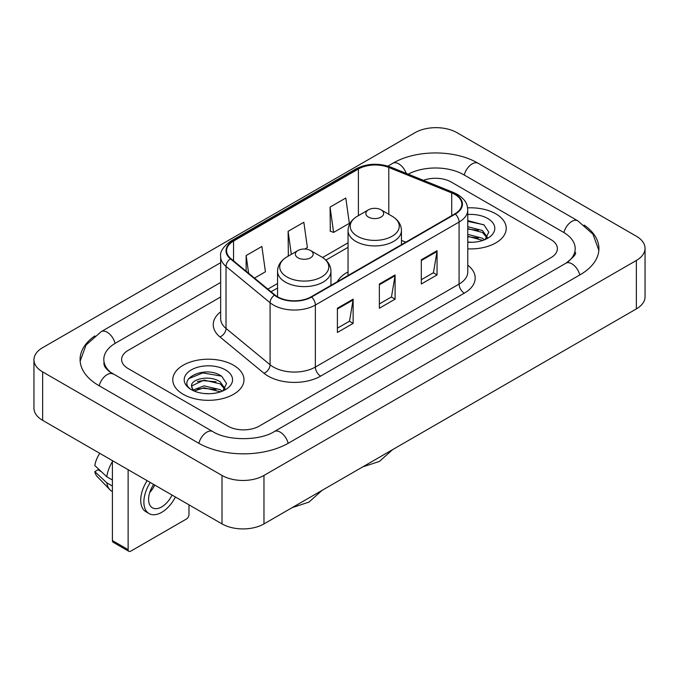 <?xml version="1.0" encoding="UTF-8"?>
<svg xmlns="http://www.w3.org/2000/svg" width="679" height="679" viewBox="0 0 679 679"><rect width="100%" height="100%" fill="white"/><g stroke="black" fill="none" stroke-linecap="round" stroke-linejoin="round"><path stroke-width="1.02" d="M348.047 271.906A39.314 22.696 0 0 0 337.251 281.743M495.797 213.826A35.605 20.557 0 0 0 467.627 207.876A35.605 20.557 0 0 1 495.797 213.826A35.605 20.557 0 0 1 506.228 228.365A35.605 20.557 0 0 0 495.797 213.826M233.551 365.234A35.605 20.557 0 0 0 194.754 360.778A35.605 20.557 0 0 0 172.772 379.765A35.605 20.557 0 0 0 183.203 394.304A35.605 20.557 0 0 0 221.999 398.76A35.605 20.557 0 0 0 243.982 379.765A35.605 20.557 0 0 0 233.551 365.234A35.605 20.557 0 0 0 194.754 360.778A35.605 20.557 0 0 0 172.772 379.765A35.605 20.557 0 0 0 183.203 394.304A35.605 20.557 0 0 0 221.999 398.76A35.605 20.557 0 0 0 243.982 379.765A35.605 20.557 0 0 0 233.551 365.234M454.888 194.449A23.74 13.707 180 0 1 461.839 204.133A23.74 13.707 180 0 1 454.888 213.826L311.177 296.799A23.74 13.707 180 0 1 274.953 294.966L230.885 258.631A23.74 13.707 180 0 1 226.591 250.772A23.74 13.707 180 0 1 233.542 241.079L358.393 169.003A23.74 13.707 180 0 1 388.787 167.467L451.722 192.912A23.74 13.707 180 0 1 454.888 194.449M455.303 194.202A24.325 14.047 0 0 0 452.061 192.632L389.126 167.187A24.325 14.047 0 0 0 357.969 168.765L233.126 240.841A24.325 14.047 0 0 0 230.402 258.826L274.469 295.161A24.325 14.047 0 0 0 311.593 297.037L455.303 214.072A24.325 14.047 0 0 0 455.303 194.202M337.404 308.241L337.404 332.464L353.139 323.382L353.139 299.159L337.404 308.241M337.404 328.169L349.524 321.175L353.072 299.965A5.933 3.429 -120 0 0 353.139 299.159M349.413 321.235L353.139 323.382M421.32 259.794L421.32 284.017L437.055 274.936L437.055 250.712L421.32 259.794M421.32 279.723L433.44 272.72L436.987 251.51A5.933 3.429 -120 0 0 437.055 250.712M433.329 272.788L437.055 274.936M379.357 284.017L379.357 308.241L395.093 299.159L395.093 274.936L379.357 284.017M379.357 303.946L391.477 296.952L395.034 275.742A5.933 3.429 -120 0 0 395.093 274.936M391.376 297.012L395.093 299.159M467.772 248.853A35.605 20.557 0 0 0 506.228 228.365A35.605 20.557 0 0 1 467.772 248.853M227.788 426.098A22.254 12.85 0 0 0 259.251 426.098L550.873 257.731A22.254 12.85 0 0 0 557.383 248.65A22.254 12.85 0 0 0 550.873 239.568L451.212 182.031A22.254 12.85 0 0 0 423.407 180.325A22.254 12.85 0 0 1 451.212 182.031L550.873 239.568A22.254 12.85 0 0 1 557.383 248.65A22.254 12.85 0 0 1 550.873 257.731L259.251 426.098A22.254 12.85 0 0 1 227.788 426.098L128.127 368.561L227.788 426.098M220.658 296.969L128.127 350.398A22.254 12.85 0 0 0 121.617 359.48A22.254 12.85 0 0 0 128.127 368.561A22.254 12.85 0 0 1 121.617 359.48A22.254 12.85 0 0 1 128.127 350.398L220.658 296.969M330.062 207.103L333.61 232.413L349.346 223.332L345.798 198.022L330.062 207.103L330.317 231.183M254.489 278.093L265.43 271.778L261.873 246.469L246.137 255.55L246.137 271.21M304.829 249.032L307.383 247.555L303.836 222.245L288.1 231.327L288.354 255.406M289.05 255.669L288.1 255.312M288.1 231.327L291.333 254.353M333.61 232.413L330.062 231.089M246.137 255.55L248.624 273.264M567.788 262.043A40.053 23.128 0 0 0 575.189 248.65A40.053 23.128 0 0 0 563.46 232.294L463.799 174.766A40.053 23.128 0 0 0 408.206 174.18M220.658 282.439L115.54 343.124A40.053 23.128 0 0 0 103.811 359.48A40.053 23.128 0 0 0 111.212 372.873M222.016 475.453A29.672 17.128 0 0 0 263.97 475.453L636.359 260.456A29.672 17.128 0 0 0 645.05 248.344A29.672 17.128 0 0 0 636.359 236.233L456.984 132.677A29.672 17.128 0 0 0 415.03 132.677L42.641 347.665A29.672 17.128 0 0 0 33.95 359.785A29.672 17.128 0 0 0 42.641 371.897L222.016 475.453L222.016 523.908A29.672 17.128 0 0 0 263.97 523.908L636.359 308.911A29.672 17.128 0 0 0 645.05 296.799L645.05 248.344M33.95 359.785L33.95 408.232A29.672 17.128 0 0 0 42.641 420.343L222.016 523.908M94.831 335.927A63.792 36.827 0 0 0 80.08 359.48A63.792 36.827 0 0 0 98.761 385.519L198.412 443.056A63.792 36.827 0 0 0 288.626 443.056L580.239 274.689A63.792 36.827 0 0 0 598.92 248.65A63.792 36.827 0 0 0 584.169 225.097M467.772 242.072L472.194 242.293M467.772 234.374L482.472 238.253L484.433 239.823M467.772 236.3L482.828 240.417M467.772 226.684L482.472 230.554L487.293 237.209M467.772 228.611L482.472 232.481L486.911 237.709M467.772 242.225A24.181 13.962 0 0 0 487.717 238.236A24.181 13.962 0 0 0 487.717 218.494A24.181 13.962 0 0 0 467.772 214.496M485.01 239.585L488.795 232.142L484.008 224.927L467.772 220.607M467.772 221.354L483.677 224.707M467.772 229.044L478.322 230.359M467.772 236.733L478.322 238.049M368.451 217.093A8.903 5.135 0 0 0 381.038 217.093A8.903 5.135 0 0 0 381.038 209.828L392.089 216.211A24.529 14.166 0 0 1 392.089 236.241A24.529 14.166 0 0 1 357.4 236.241A24.529 14.166 0 0 1 357.4 216.211C351.357 219.801 348.242 224.562 348.047 230.504A26.702 15.413 0 0 0 355.864 241.41A26.702 15.413 0 0 0 384.968 244.746A26.702 15.413 0 0 0 401.45 230.504C401.255 224.562 398.132 219.801 392.089 216.211L381.038 209.828A8.903 5.135 0 0 0 368.451 209.828A8.903 5.135 0 0 0 368.451 217.093M297.962 257.791A8.903 5.135 0 0 0 310.549 257.791A8.903 5.135 0 0 0 310.549 250.526L321.6 256.908A24.529 14.166 0 0 1 321.6 276.939A24.529 14.166 0 0 1 286.911 276.939A24.529 14.166 0 0 1 286.911 256.908C280.868 260.498 277.745 265.26 277.55 271.201A26.702 15.413 0 0 0 285.375 282.108A26.702 15.413 0 0 0 314.47 285.443A26.702 15.413 0 0 0 330.953 271.201C330.758 265.26 327.643 260.498 321.6 256.908L310.549 250.526A8.903 5.135 0 0 0 297.962 250.526A8.903 5.135 0 0 0 297.962 257.791M128.127 549.642A3.709 2.139 120 0 0 128.9 551.34L113.164 542.258A3.709 2.139 -60 0 1 112.4 540.56L128.127 549.642L128.127 469.698M112.4 460.617L112.4 540.56M128.9 551.34A3.709 2.139 120 0 0 130.75 551.161L186.352 519.062A3.709 2.139 120 0 0 188.974 514.521L188.974 504.828M153.658 484.441A18.545 10.703 120 0 0 152.427 507.807A18.545 10.703 120 0 0 161.695 506.89A18.545 10.703 120 0 0 172.05 495.059M149.72 492.513A18.545 10.703 120 0 0 154.744 485.069M147.148 480.681A25.216 14.565 120 0 0 145.943 511.771L149.091 513.587A25.216 14.565 120 0 0 161.695 512.339A25.216 14.565 120 0 0 175.411 496.994M150.297 482.497A25.216 14.565 120 0 0 149.091 513.587M112.4 461.712A24.478 14.132 120 0 0 106.824 476.794L94.822 465.556A19.284 11.136 120 0 1 99.779 453.334M112.4 480.011L106.824 476.794M101.315 471.642L98.048 469.749L94.822 471.616L106.824 482.854L112.4 486.071M106.824 482.854A24.478 14.132 120 0 0 109.845 489.686A24.478 14.132 120 0 0 111.695 491.146L112.4 491.545M94.822 471.616A19.284 11.136 120 0 0 97.097 476.412L109.845 489.686M204.354 393.531L209.947 393.701M193.243 389.984L204.04 385.867L220.234 389.653L222.194 391.223M194.236 391.019L204.04 387.794L220.582 391.817M193.413 390.731L191.682 386.674A16.763 9.676 0 0 0 194.389 391.155M225.046 388.617L220.234 381.963C210.167 374.452 189.466 379.086 191.682 386.674L191.614 385.935M191.724 386.911L192.182 385.664L204.04 380.096L220.234 383.881L224.664 389.118M222.763 390.985L226.557 383.55L221.761 376.327C204.795 364.139 174.647 380.206 192.055 390.06L192.14 390.111M225.479 369.894A24.181 13.962 0 0 0 191.283 369.894A24.181 13.962 0 0 0 191.283 389.636A24.181 13.962 0 0 0 225.479 389.636A24.181 13.962 0 0 0 225.479 369.894M188.524 378.755L202.724 372.932L221.43 376.107M197.394 381.59L202.724 380.622L216.083 381.768M197.394 389.279L202.724 388.312L216.083 389.457M467.772 265.175A37.09 21.414 180 0 1 464.326 293.167L320.615 376.132A7.418 4.286 60 0 1 315.37 367.05L459.08 284.077A29.672 17.128 0 0 0 467.772 271.965L467.772 209.947A29.672 17.128 180 0 1 459.08 222.058A7.418 4.286 -120 0 0 455.303 214.072M320.615 376.132A37.09 21.414 180 0 1 268.171 376.132A37.09 21.414 180 0 1 264.012 373.272L219.954 336.937A37.09 21.414 180 0 1 220.658 311.814M273.416 367.05A29.672 17.128 0 0 0 315.37 367.05L315.37 305.032A29.672 17.128 180 0 1 270.089 302.741L226.022 266.414A29.672 17.128 180 0 1 220.658 256.586L220.658 318.604A29.672 17.128 0 0 0 226.022 328.432L270.089 364.759A29.672 17.128 0 0 0 273.416 367.05M467.772 209.947C467.296 204.854 466.821 200.611 457.544 194.44L453.648 192.547A7.418 3.471 112 0 0 452.061 192.632M453.648 192.547L390.714 167.11C378.432 162.765 366.77 163.393 355.728 169.003A7.418 4.286 60 0 1 357.969 168.765M233.126 240.841A7.418 4.286 -120 0 0 230.885 241.079C223.187 246.613 219.775 251.782 220.658 256.586M230.402 258.826A7.418 4.965 129.5 0 0 226.022 266.414L226.022 328.432A7.418 4.965 -50.5 0 1 219.954 336.937M390.714 167.11A7.418 3.471 112 0 0 389.126 167.187M274.469 295.161A7.418 4.965 129.5 0 0 270.089 302.741L270.089 364.759A7.418 4.965 -50.5 0 1 264.012 373.272M311.593 297.037A7.418 4.286 60 0 1 315.37 305.032L459.08 222.058L459.08 284.077A7.418 4.286 60 0 0 464.326 293.167M233.542 241.079L233.542 260.829M451.722 192.912L451.722 215.659M388.787 167.467L388.787 214.301M405.787 242.174L401.45 240.417M358.393 169.003L358.393 215.642M348.047 242.81L322.584 257.511M277.55 283.508L267.849 289.11M379.357 284.79L395.034 275.742M421.32 260.558L436.987 251.51M337.404 309.013L353.072 299.965M288.176 443.311A11.866 6.849 -120 0 0 274.299 431.564C259.709 441.002 227.329 441.002 212.739 431.564L109.582 371.71C106.595 369.232 104.829 367.152 104.303 365.48L103.811 363.112M198.862 443.311A11.866 6.849 -60 0 1 212.739 431.564M99.21 385.774A11.866 6.849 -60 0 1 113.087 374.027M80.139 361.152L86.046 345.008L101.222 331.641A11.866 6.849 60 0 1 115.099 343.387M387.921 166.109L392.835 163.274A11.866 6.849 60 0 1 406.212 173.374M392.835 163.274C415.981 149.507 454.981 149.507 478.126 163.274A11.866 6.849 120 0 0 464.249 175.021M478.126 163.274L577.778 220.811A11.866 6.849 120 0 0 563.901 232.558M579.79 274.953A11.866 6.849 -120 0 0 565.913 263.206L274.299 431.564M263.97 523.908L263.97 475.453M42.641 420.343L42.641 371.897M636.359 308.911L636.359 260.456M355.728 169.003L230.885 241.079M348.047 247.326L325.912 260.108M277.55 288.023L271.065 291.766M101.222 331.641L220.658 262.68M598.861 250.322L592.954 234.187L577.778 220.811M575.189 252.282C576.844 253.488 573.747 257.129 565.913 263.206M392.589 449.651L379.434 461.414L362.671 466.923M401.45 244.678L401.45 230.504M348.047 275.513L348.047 230.504M368.451 209.828L357.4 216.211M322.092 490.348L308.945 502.112L292.182 507.62M330.953 285.375L330.953 271.201M277.55 296.765L277.55 271.201M297.962 250.526L286.911 256.908"/></g></svg>
